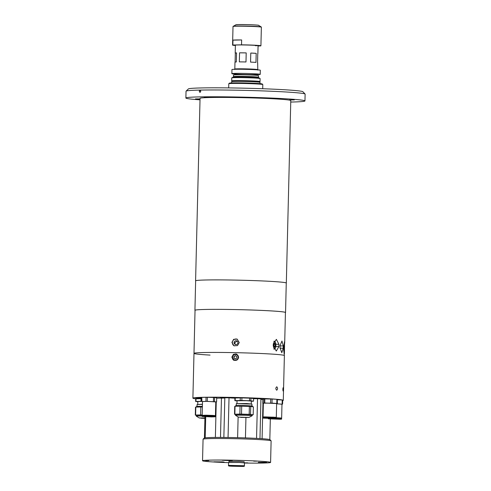 <?xml version="1.0" encoding="UTF-8"?>
<svg xmlns="http://www.w3.org/2000/svg" width="491" height="491" viewBox="0 0 491 491"><rect width="100%" height="100%" fill="white"/><g stroke="black" fill="none" stroke-linecap="round" stroke-linejoin="round"><path stroke-width="0.74" d="M231.678 81.653L232.489 80.88A13.386 0.509 1.4 0 1 240.455 80.622A13.386 0.509 1.4 0 1 254.485 81.046A13.386 0.509 1.4 0 1 259.236 81.531L260.009 82.347A14.184 0.54 -178.6 0 0 254.976 81.825A14.184 0.54 -178.6 0 0 240.117 81.383A14.184 0.54 -178.6 0 0 231.678 81.653A14.184 0.54 -178.6 0 0 231.666 81.672L231.635 82.942M259.991 83.636L260.021 82.365A14.184 0.54 -178.6 0 0 260.009 82.347M228.794 83.734L229.371 83.182A16.448 0.626 1.4 0 1 239.16 82.869A16.448 0.626 1.4 0 1 256.4 83.384A16.448 0.626 1.4 0 1 262.237 83.986L262.789 84.562A17.019 0.651 -178.6 0 0 256.75 83.943A17.019 0.651 -178.6 0 0 238.921 83.409A17.019 0.651 -178.6 0 0 228.794 83.734A17.019 0.651 -178.6 0 0 228.775 83.758L228.677 87.901M262.703 88.73L262.802 84.587A17.019 0.651 -178.6 0 0 262.789 84.562M235.195 73.398A14.184 0.54 1.4 0 1 250.907 73.619A14.184 0.54 1.4 0 1 260.218 74.356A14.184 0.54 1.4 0 1 256.885 74.626A14.184 0.54 1.4 0 1 241.173 74.399A14.184 0.54 1.4 0 1 231.862 73.662A14.184 0.54 1.4 0 1 235.195 73.398M231.862 73.662L231.961 69.544A14.184 0.54 1.4 0 1 235.293 69.28A14.184 0.54 1.4 0 1 251.005 69.501A14.184 0.54 1.4 0 1 260.316 70.238L260.218 74.356M257.769 53.679A11.348 0.436 1.4 0 0 257.885 53.623A11.348 0.436 1.4 0 0 257.775 53.556L257.554 62.627A11.348 0.436 1.4 0 1 257.665 62.688L257.793 70.096M250.778 53.046L250.557 62.112A11.348 0.436 1.4 0 1 255.971 62.418L256.192 53.353L250.778 53.046A11.348 0.436 1.4 0 1 256.192 53.353M239.547 52.832L239.326 61.897A11.348 0.436 1.4 0 1 245.985 61.97L246.206 52.905L239.547 52.832A11.348 0.436 1.4 0 1 246.206 52.905M235.318 53.132A11.348 0.436 1.4 0 1 235.201 53.065A11.348 0.436 1.4 0 1 236.558 52.893L235.318 53.132L235.097 62.075M257.493 69.599A11.348 0.436 1.4 0 0 250.048 69.01A11.348 0.436 1.4 0 0 237.478 68.832A11.348 0.436 1.4 0 0 234.815 69.047L234.98 62.136A11.348 0.436 1.4 0 1 236.337 61.964L236.558 52.893M236.466 74.779A12.478 0.479 1.4 0 1 250.293 74.976A12.478 0.479 1.4 0 1 258.481 75.626L258.444 77.234A12.478 0.479 1.4 0 0 250.25 76.59A12.478 0.479 1.4 0 0 236.423 76.393A12.478 0.479 1.4 0 0 233.489 76.627L233.532 75.013A12.478 0.479 1.4 0 1 236.466 74.779M232.304 81.052A14.184 0.54 1.4 0 1 231.684 80.88L231.758 77.891A14.184 0.54 1.4 0 1 231.789 77.86A14.184 0.54 1.4 0 1 235.091 77.627A14.184 0.54 1.4 0 1 250.361 77.836A14.184 0.54 1.4 0 1 260.083 78.548A14.184 0.54 1.4 0 1 260.113 78.585L260.04 81.574A14.184 0.54 1.4 0 1 259.414 81.715M231.684 80.88A14.184 0.54 1.4 0 1 235.017 80.61A14.184 0.54 1.4 0 1 250.729 80.837A14.184 0.54 1.4 0 1 260.04 81.574M241.652 39.955A14.184 0.54 -178.6 0 0 236.011 39.974A14.184 0.54 -178.6 0 0 232.973 40.139L241.652 39.955L241.529 44.828A14.184 0.54 -178.6 0 1 260.911 45.81A14.184 0.54 -178.6 0 1 260.617 45.908L258.076 45.964M258.076 45.829A11.569 0.442 -178.6 0 0 258.297 45.731A11.569 0.442 -178.6 0 0 250.502 45.135A11.569 0.442 -178.6 0 0 237.89 44.963A11.569 0.442 -178.6 0 0 235.177 45.166A11.569 0.442 -178.6 0 0 235.392 45.27M255.418 45.724A11.348 0.436 -178.6 0 0 257.793 45.602M232.973 40.139L232.857 45.012L241.529 44.828M232.857 45.012A14.184 0.54 -178.6 0 0 232.562 45.117A14.184 0.54 -178.6 0 0 235.385 45.51M286.265 283.135A45.381 1.731 -178.6 0 0 286.327 283.055L290.782 100.581A45.381 1.731 -178.6 0 0 274.641 98.857A45.381 1.731 -178.6 0 0 226.302 97.433A45.381 1.731 -178.6 0 0 200.052 98.366L195.59 280.834A45.381 1.731 -178.6 0 0 195.645 280.926M286.327 283.055A45.381 1.731 -178.6 0 0 270.185 281.331A45.381 1.731 -178.6 0 0 221.84 279.907A45.381 1.731 -178.6 0 0 195.59 280.834M285.431 312.638A45.325 1.731 -178.6 0 0 285.547 312.522L286.265 283.049A45.325 1.731 -178.6 0 0 270.148 281.331A45.325 1.731 -178.6 0 0 221.864 279.907A45.325 1.731 -178.6 0 0 195.645 280.834L194.927 310.306A45.325 1.731 -178.6 0 0 195.037 310.429M285.547 312.522A45.325 1.731 -178.6 0 0 269.424 310.797A45.325 1.731 -178.6 0 0 221.146 309.373A45.325 1.731 -178.6 0 0 194.927 310.306M283.325 389.406C283.258 387.166 283.098 387.117 282.859 389.265C282.994 391.505 283.147 391.554 283.325 389.406C283.258 387.166 283.098 387.117 282.859 389.265C282.994 391.505 283.147 391.554 283.325 389.406C283.258 387.166 283.098 387.117 282.859 389.265C282.994 391.505 283.147 391.554 283.325 389.406M277.599 388.584C277.084 386.337 276.482 386.282 275.801 388.424C276.378 390.67 276.973 390.726 277.599 388.584C277.084 386.337 276.482 386.282 275.801 388.424C276.378 390.67 276.973 390.719 277.599 388.584M284.424 353.839L284.559 341.552L283.816 346.063L283.712 350.365L284.381 355.582A45.209 1.725 -178.6 0 0 268.301 353.87A45.209 1.725 -178.6 0 0 220.14 352.446A45.209 1.725 -178.6 0 0 193.988 353.373A45.209 1.725 -178.6 0 0 210.068 355.091M282.681 400.619A45.209 1.725 -178.6 0 0 283.289 400.349A45.209 1.725 -178.6 0 0 267.208 398.637A45.209 1.725 -178.6 0 0 219.047 397.213A45.209 1.725 -178.6 0 0 192.895 398.14A45.209 1.725 -178.6 0 0 195.848 398.833M238.62 357.276L236.668 354.115L233.44 354.306L231.838 357.129L233.771 360.277L237 360.087L238.62 357.276M236.883 354.226A3.406 3.388 -64.8 0 0 232.986 355.312M232.341 356.681A3.406 3.388 -64.8 0 0 233.986 360.369M265.852 398.661L258.395 398.612L265.852 398.661M227.892 397.477L220.428 397.428L227.892 397.477M201.77 397.943L195.59 397.949L201.764 398.262M201.758 398.6L200.31 398.612M250.735 398.201L248.36 397.98M243.389 397.808L239.54 397.79M238.497 357.344A3.118 3.106 115.2 0 1 234.06 360.099A3.118 3.106 115.2 0 1 232.28 357.215A3.118 3.106 115.2 0 1 236.717 354.453A3.118 3.106 115.2 0 1 238.497 357.344M235.324 358.915L236.766 358.117L236.803 356.472L235.404 355.619L233.955 356.411L233.919 358.062L235.324 358.915M235.514 355.687L233.955 356.411M235.336 358.909L233.919 358.062M236.797 356.761A1.43 1.424 -64.8 0 0 236.398 356.221M236.048 356.012A1.43 1.424 -64.8 0 0 234.066 357.295A1.43 1.424 -64.8 0 0 235.631 358.743M251.263 403.805L251.331 401.079L246.642 400.711L237.049 400.736L236.981 403.455M236.294 403.688L246.697 403.522L251.938 404.075L236.294 403.688L236.251 405.584M251.895 405.971L251.938 404.075M251.324 401.264L253.209 401.221A9.36 0.356 -178.6 0 0 253.516 401.165L250.864 400.822A9.36 0.356 -178.6 0 0 249.52 400.742L241.842 400.503A9.36 0.356 -178.6 0 0 240.197 400.484L235.171 400.595A9.36 0.356 -178.6 0 0 234.864 400.65L237.043 400.932M234.864 400.65L234.925 398.048A9.36 0.356 -178.6 0 1 235.238 397.986L235.171 400.595M235.238 397.986L240.259 397.882L240.197 400.484M240.259 397.882A9.36 0.356 -178.6 0 1 241.91 397.9L241.842 400.503M241.91 397.9L249.581 398.14L249.52 400.742M249.581 398.14A9.36 0.356 -178.6 0 1 250.926 398.213L250.864 400.822M250.926 398.213L253.577 398.557L253.516 401.165M235.662 406.247L235.674 405.689A8.396 0.319 1.4 0 1 240.529 405.517A8.396 0.319 1.4 0 1 249.477 405.781A8.396 0.319 1.4 0 1 252.46 406.1L252.448 406.708M235.036 406.26A9.36 0.356 1.4 0 0 234.729 406.315L234.532 414.251A9.36 0.356 1.4 0 1 234.839 414.195L235.036 406.26L240.056 406.155L239.86 414.085A9.36 0.356 1.4 0 1 241.511 414.103L241.707 406.174L249.379 406.413L249.189 414.343A9.36 0.356 1.4 0 1 249.882 414.379A9.36 0.356 1.4 0 1 250.527 414.422L250.723 406.487L253.374 406.83L253.184 414.766L250.527 414.422M249.379 406.413A9.36 0.356 1.4 0 1 250.079 406.45A9.36 0.356 1.4 0 1 250.723 406.487M252.227 415.546A8.396 0.319 1.4 0 0 249.244 415.226A8.396 0.319 1.4 0 0 240.302 414.963A8.396 0.319 1.4 0 0 235.447 415.134L235.465 414.306A8.396 0.319 1.4 0 1 240.32 414.128A8.396 0.319 1.4 0 1 249.262 414.392A8.396 0.319 1.4 0 1 252.251 414.711L252.092 415.76A8.279 0.319 -178.6 0 0 249.164 415.423A8.279 0.319 -178.6 0 0 240.099 415.165A8.279 0.319 -178.6 0 0 235.57 415.355L238.516 417.147L249.06 417.405L252.092 415.76M240.793 417.405L248.44 417.454L240.793 417.405M234.532 414.251L235.465 414.373M239.86 414.085L234.839 414.195M240.056 406.155A9.36 0.356 1.4 0 1 241.707 406.174M249.189 414.343L241.511 414.103M252.245 414.834L252.877 414.821A9.36 0.356 1.4 0 0 253.184 414.766M201.691 401.411L197.818 401.558L197.756 404.277M202.439 404.369L197.069 404.516L202.445 404.222M197.069 404.516L197.02 406.413M201.752 398.71A9.36 0.356 -178.6 0 0 201.028 398.704L200.966 401.313L195.94 401.417A9.36 0.356 -178.6 0 0 195.633 401.472L195.7 398.87A9.36 0.356 -178.6 0 1 196.007 398.809L201.028 398.704M201.691 401.313A9.36 0.356 -178.6 0 0 200.966 401.313M196.007 398.809L195.94 401.417M195.633 401.472L197.818 401.755M201.562 418.228L204.913 417.994L201.341 418.234L204.9 418.363L201.562 418.228M202.267 415.797A8.396 0.319 1.4 0 0 196.216 415.957L196.234 415.128A8.396 0.319 1.4 0 1 202.182 414.963M195.301 415.073A9.36 0.356 1.4 0 1 195.608 415.018L195.805 407.082A9.36 0.356 1.4 0 0 195.498 407.143L195.301 415.073L196.234 415.196M195.805 407.082L200.825 406.978L200.635 414.907L195.608 415.018M200.635 414.907A9.36 0.356 1.4 0 1 202.182 414.926M200.825 406.978A9.36 0.356 1.4 0 1 202.378 406.99M196.431 407.07L196.443 406.511A8.396 0.319 1.4 0 1 202.39 406.352M280.054 419.259L268.344 418.811L277.255 418.792L281.613 419.136L280.054 419.259M272.376 418.823L278.385 419.056L272.376 418.823M276.286 418.129L281.631 418.51L281.613 419.136M274.733 417.614L280.981 417.994L280.969 418.387M274.144 417.577L280.975 418.105M276.636 403.792L281.981 404.173L281.644 418.013M281.981 404.234L276.636 403.762M277.347 399.729L277.341 403.786M277.446 399.735L282.215 400.005L282.116 404.056M282.215 400.005L282.693 400.067L282.595 404.118M262.765 403.215L262.863 399.158L264.858 398.931L264.759 402.988L263.372 403.283M266.263 417.289L263.035 416.994L264.594 416.871L276.304 417.319L265.103 416.896L266.263 417.258M263.035 416.994L263.372 403.154L272.284 403.136L276.642 403.479L276.304 417.319M276.642 403.541L264.759 402.988M263.955 398.956L263.857 403.007M264.858 398.931L270.725 398.999L270.627 403.05M270.725 398.999L272.106 399.042L272.008 403.093M272.106 399.042L276.875 399.312L276.777 403.363M276.875 399.312L277.354 399.373L277.255 403.424M267.043 418.129L273.045 418.363L267.043 418.129M274.721 418.565L263.01 418.117L271.922 418.099L276.28 418.442L274.721 418.565M263.01 418.117L263.023 417.491L264.581 417.368L271.934 417.473L276.292 417.816L276.28 418.442M205.398 415.638L202.175 415.343L206.011 415.208L213.082 415.417L215.445 415.668L212.204 415.803M202.175 415.343L202.513 401.503L206.349 401.368L215.782 401.828L215.445 415.668M205.404 415.607L204.244 415.245L212.652 415.423L212.204 415.773M215.776 401.933L207.27 401.343L202.513 401.57M201.93 401.411L201.783 397.409L201.684 401.46M202.034 397.36L206.048 397.28L205.95 401.331M206.048 397.28L207.368 397.293L207.27 401.343M207.368 397.293L213.511 397.483L213.413 401.534M213.511 397.483L214.585 397.544L214.487 401.595M214.585 397.544L216.703 397.82L216.605 401.871M206.588 416.675L212.186 416.712L206.588 416.675M213.057 416.534L215.414 416.791L211.578 416.927L202.145 416.466L213.057 416.534M202.145 416.466L202.163 415.84L205.999 415.705L215.432 416.165L215.414 416.791M259.966 438.567L260.936 398.901A32.903 1.258 1.4 0 0 259.279 398.802A32.903 1.258 1.4 0 0 257.523 398.704L256.554 438.377A32.903 1.258 1.4 0 1 258.309 438.469A32.903 1.258 1.4 0 1 259.966 438.567A32.903 1.258 1.4 0 1 269.989 439.672L271.093 440.832A34.039 1.301 1.4 0 1 271.118 440.881L270.59 462.412A34.039 1.301 1.4 0 1 244.475 463.038M228.597 462.651A34.039 1.301 1.4 0 1 214.647 462.043A34.039 1.301 1.4 0 1 202.544 460.748L203.065 439.218A34.039 1.301 1.4 0 1 203.096 439.169A34.039 1.301 1.4 0 1 223.35 438.524A34.039 1.301 1.4 0 1 259.015 439.586A34.039 1.301 1.4 0 1 271.093 440.832M202.544 460.748A34.039 1.301 1.4 0 1 222.227 460.055A34.039 1.301 1.4 0 1 258.487 461.123A34.039 1.301 1.4 0 1 270.59 462.412M256.768 461.159L253.694 461.135L256.768 461.159M222.319 461.878L213.929 461.822L221.183 462.178L224.135 462.074L222.319 461.878M247.808 462.86L244.733 462.841L247.808 462.86M266.656 462.35L258.26 462.295L266.656 462.35M230.592 460.306L222.202 460.251L229.457 460.607L232.409 460.503L230.592 460.306M208.743 460.65L205.661 460.632L208.743 460.65M203.096 439.169L204.256 438.064A32.903 1.258 1.4 0 1 204.422 437.978A32.903 1.258 1.4 0 1 205.207 437.831L205.723 416.779M204.943 416.742L204.422 437.978M205.207 437.831A32.903 1.258 1.4 0 1 223.853 437.438A32.903 1.258 1.4 0 1 228.057 437.487L229.021 397.814A32.903 1.258 1.4 0 0 224.823 397.771L223.853 437.438M224.817 397.986A10.777 0.411 1.4 0 1 221.459 398.109A25.415 0.97 -178.6 0 0 216.697 398.201M228.057 437.487A32.903 1.258 1.4 0 1 256.554 438.377M234.925 398.17A10.777 0.411 1.4 0 1 229.021 397.814M257.523 398.704A10.777 0.411 1.4 0 1 253.577 398.704M262.851 399.631A25.415 0.97 -178.6 0 0 260.93 399.379M270.326 419.038L269.829 439.58M244.408 465.744L244.481 462.909L239.264 462.497L228.597 462.522L228.53 465.351C228.125 465.867 228.91 466.137 230.893 466.168L242.118 466.438C243.978 466.505 244.745 466.272 244.408 465.744L228.53 465.351M238.964 466.26L233.378 466.082L238.964 466.112M244.144 462.81L244.168 461.767L239.178 461.374L228.966 461.399L228.941 462.442M283.282 345.952L281.957 341.042L280.079 345.535L280.023 347.806L281.803 352.722L283.221 348.223L283.282 345.952L280.066 345.922M278.943 344.289L276.384 339.361L273.303 343.847L273.248 346.112L276.323 351.047L278.888 346.554L278.943 344.289L275.85 344.259M284.682 343.27L285.437 312.515A45.209 1.725 -178.6 0 0 269.35 310.803A45.209 1.725 -178.6 0 0 221.189 309.379A45.209 1.725 -178.6 0 0 195.037 310.306L192.895 398.14M283.289 400.349L284.381 355.582A45.209 1.725 -178.6 0 0 268.301 353.87A45.209 1.725 -178.6 0 0 220.14 352.446A45.209 1.725 -178.6 0 0 193.988 353.373M239.264 342.546L237.147 339.128L233.655 339.336L231.918 342.393L234.011 345.799L237.509 345.596L239.264 342.546M237.362 339.238A3.689 3.67 -64.8 0 0 232.341 342.589A3.689 3.67 -64.8 0 0 234.225 345.897M237.932 342.706A1.927 1.921 -64.8 0 0 236.834 340.926A1.927 1.921 -64.8 0 0 234.09 342.626A1.927 1.921 -64.8 0 0 235.189 344.412A1.927 1.921 -64.8 0 0 237.932 342.706M237.073 341.055L234.588 342.859L235.447 344.51M283.706 350.752L284.479 350.758M283.81 346.443L284.59 346.45M275.261 344.277L274.702 343.209L274.101 344.123L274.052 346.1L274.61 347.162L275.218 346.253L275.261 344.277L274.095 344.265M274.125 346.241L275.218 346.253M200.751 91.216C200.291 89.761 199.8 89.773 199.291 91.246C199.733 92.695 200.218 92.682 200.751 91.216L200.04 90.092L199.291 91.246L199.984 92.363L200.751 91.209M294.281 99.925L289.334 99.894L294.281 99.925M186.083 91.13L188.403 88.92A57.294 2.191 1.4 0 1 222.503 87.84A57.294 2.191 1.4 0 1 282.534 89.632A57.294 2.191 1.4 0 1 302.873 91.719L305.089 94.039A59.564 2.277 -178.6 0 0 283.939 91.866A59.564 2.277 -178.6 0 0 200.04 90.092A59.564 2.277 -178.6 0 0 186.083 91.13A59.564 2.277 -178.6 0 0 186.04 91.216L185.874 98.016A59.564 2.277 -178.6 0 0 200.015 99.839M290.746 102.054A59.564 2.277 -178.6 0 0 304.96 100.925L305.126 94.125A59.564 2.277 -178.6 0 0 305.089 94.039M304.96 100.925A59.564 2.277 -178.6 0 0 283.773 98.666A59.564 2.277 -178.6 0 0 220.324 96.795A59.564 2.277 -178.6 0 0 185.874 98.016M209.184 97.273L204.238 97.236L209.184 97.273M256.106 97.764L251.165 97.734L256.106 97.764M200.033 98.918L195.486 98.9L200.033 99.114M233.489 76.627L233.225 77.081A12.766 0.485 1.4 0 1 236.196 76.872A12.766 0.485 1.4 0 1 249.937 77.056A12.766 0.485 1.4 0 1 258.689 77.701L260.083 78.548M258.45 25.287A11.287 0.43 -178.6 0 0 250.527 24.728A11.287 0.43 -178.6 0 0 238.608 24.575A11.287 0.43 -178.6 0 0 236.024 24.74M235.864 24.783L238.595 24.575C244.954 24.36 260.07 25.084 258.604 25.342A11.397 0.436 -178.6 0 0 250.791 24.765A11.397 0.436 -178.6 0 0 238.522 24.599A11.397 0.436 -178.6 0 0 235.864 24.783L233.016 26.483L232.562 45.117M258.604 25.342L261.23 26.937A14.067 0.54 -178.6 0 0 251.582 26.226A14.067 0.54 -178.6 0 0 236.441 26.023A14.067 0.54 -178.6 0 0 233.164 26.256M261.23 26.937L261.372 27.177A14.184 0.54 -178.6 0 0 252.061 26.44A14.184 0.54 -178.6 0 0 236.349 26.213A14.184 0.54 -178.6 0 0 233.016 26.483M232.593 357.209A2.78 2.768 -64.8 0 0 235.293 360.044A2.78 2.768 -64.8 0 0 238.129 357.325A2.78 2.768 -64.8 0 0 235.428 354.49A2.78 2.768 -64.8 0 0 232.593 357.209M238.516 417.147L249.06 417.405M204.9 418.363L199.291 417.976L204.913 417.896M202.157 416A8.279 0.319 -178.6 0 0 196.339 416.178L199.291 417.976M215.377 437.438L216.249 401.92M220.496 437.426L221.459 398.109M237.619 437.671L238.123 416.908M245.445 437.898L245.942 417.565M262.084 438.702L262.949 403.24M242.094 466.432L241.204 466.014L230.819 465.793L231.709 466.217L242.094 466.432M280.017 348.187L283.221 348.223M275.782 346.523L278.888 346.554M273.923 349.15L274.187 349.156A3.971 1.356 -89.4 0 1 273.868 349.033M273.462 345.032A3.517 1.197 90.6 0 0 274.573 348.702A3.517 1.197 90.6 0 0 275.85 345.345A3.517 1.197 90.6 0 0 274.745 341.675A3.517 1.197 90.6 0 0 273.462 345.032M273.874 341.38A3.971 1.356 -89.4 0 1 274.273 341.214L273.96 341.208M283.712 350.23A3.517 1.197 90.6 0 0 283.908 348.549A3.517 1.197 90.6 0 0 283.798 346.83M234.815 69.047L234.489 69.526M257.885 53.623L258.082 45.651M235.201 53.065L235.398 45.098M233.225 77.081L231.789 77.86M258.689 77.701L258.444 77.234M261.372 27.177L260.911 45.81M234.06 360.099L232.28 357.215C232.783 354.711 234.262 353.79 236.717 354.453M268.344 418.811L268.35 418.498M273.07 417.522L273.076 417.049M266.263 417.356L266.275 416.884M205.398 415.705L205.41 415.233M212.204 415.871L212.216 415.398M274.187 349.156C275.334 348.751 275.899 347.487 275.881 345.351C275.715 342.503 275.181 341.128 274.273 341.214M283.712 350.421L283.804 346.652"/></g></svg>
